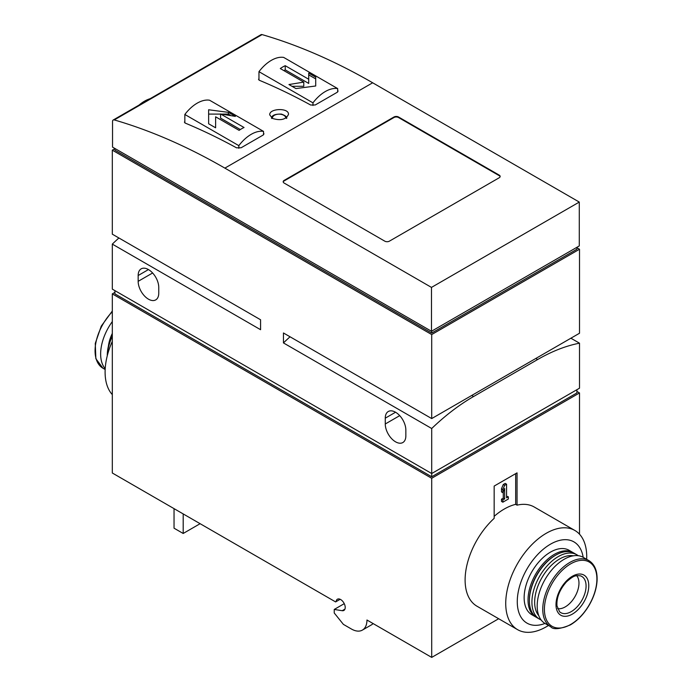 <?xml version="1.0" encoding="UTF-8"?>
<svg xmlns="http://www.w3.org/2000/svg" width="692" height="692" viewBox="0 0 692 692"><rect width="100%" height="100%" fill="white"/><g stroke="black" fill="none" stroke-linecap="round" stroke-linejoin="round"><path stroke-width="1.04" d="M340.161 599.298L335.611 601.919L112.312 472.999L112.312 293.875L114.915 292.37M184.392 122.051L185.292 123.115A647.124 373.619 60 0 1 236.543 147.828L241.119 147.768L263.081 135.087L263.989 133.781M114.275 119.932A647.124 373.619 60 0 1 224.874 168.121L431.479 287.405L431.479 331.26L112.536 147.119L112.536 121.498A3.235 1.868 60 0 1 113.211 120.01A3.235 1.868 60 0 1 114.275 119.932L262.078 34.6A647.124 373.619 60 0 1 372.668 82.789L579.282 202.073L431.479 287.405M258.514 79.251L259.422 80.315A647.124 373.619 60 0 1 310.673 105.028L315.249 104.968L337.212 92.287L338.12 90.981M272.466 118.419C280.701 120.91 286.047 119.56 288.486 114.379C289.048 107.589 269.171 108.263 269.716 114.846L272.466 118.419A6.669 3.849 0 0 1 278.841 114.163A6.669 3.849 0 0 1 285.77 118.124M238.835 145.649L184.842 114.474A32.36 18.684 120 0 1 209.546 100.21L263.54 131.385A32.36 18.684 120 0 0 238.835 145.649L238.835 148.304M215.619 116.81L239.112 130.364A32.36 18.684 -60 0 1 244.051 127.51L220.566 113.955L235.392 116.394L228.403 112.355L208.629 109.76L208.629 123.773L215.619 127.804L215.619 116.81M312.966 102.849L258.964 71.674A32.36 18.684 120 0 1 283.677 57.41L337.67 88.585A32.36 18.684 120 0 0 312.966 102.849L312.966 105.504M295.942 88.576L315.708 85.99L315.708 77.167L308.718 73.136L308.718 79.251L285.234 65.697A32.36 18.684 120 0 0 280.295 68.543L303.779 82.106L288.953 84.545L295.942 88.576M573.616 552.943A37.212 21.487 120 0 0 572.941 552.527L569.058 550.278A37.212 21.487 120 0 0 531.845 571.765A37.212 21.487 120 0 0 531.845 614.73L535.738 616.97A37.212 21.487 120 0 0 536.43 617.351M583.174 557.311A46.918 27.092 120 0 0 548.626 545.305A46.918 27.092 120 0 0 517.322 599.514A46.918 27.092 120 0 0 544.993 623.44M114.915 148.65L112.312 150.155L112.312 234.173L260.573 319.765L260.573 329.703L112.312 244.112A187.67 108.35 120 0 1 118.912 237.979M473.579 396.516A187.67 108.35 -60 0 0 431.704 428.512L431.704 473.527L579.507 388.195L579.507 343.18A187.67 108.35 -60 0 0 537.641 359.529L473.579 396.516L471.745 395.452M576.903 389.7L576.903 392.944L431.704 476.771L431.704 473.527L112.312 289.126L112.312 244.112M200.118 523.697L183.19 533.471L183.19 513.922M373.1 623.561A22.006 12.707 60 0 1 371.44 624.876L362.4 630.092A22.006 12.707 60 0 1 351.398 629.002L343.388 624.374L334.236 612.991L334.236 609.444L342.211 610.699A6.47 3.737 60 0 0 343.881 610.431A6.47 3.737 60 0 0 343.881 602.957A6.47 3.737 60 0 0 337.411 599.22A6.47 3.737 60 0 0 336.096 601.642M579.507 534.207L579.507 392.944L431.704 478.276L431.704 657.4L366.959 620.015A22.006 12.707 60 0 1 362.4 630.092M344.253 603.658L334.236 609.444M494.166 516.336A57.272 33.069 120 0 1 515.67 504.356L517.045 505.151A57.272 33.069 -60 0 1 534.241 507.011L574.862 530.461A57.272 33.069 120 0 0 517.59 563.53A57.272 33.069 120 0 0 517.59 629.659A57.272 33.069 120 0 0 546.222 626.822A57.272 33.069 120 0 0 548.479 625.447M517.59 629.659L476.97 606.209A57.272 33.069 -60 0 1 494.166 518.36L494.166 486.069L517.045 472.861L517.045 505.151M498.673 618.734L431.704 657.4M579.507 392.944L576.903 391.438M431.704 478.276L112.312 293.875M183.19 533.471L174.038 528.186L174.038 508.637M431.704 476.771L114.915 293.875L114.915 290.631M385.262 418.176A14.558 8.408 60 0 1 388.273 411.515A14.558 8.408 60 0 1 399.5 415.416A14.558 8.408 60 0 1 405.849 430.069L405.849 435.873A14.558 8.408 60 0 1 402.839 442.543A14.558 8.408 60 0 1 391.62 438.642A14.558 8.408 60 0 1 385.262 423.988L385.262 418.176L395.556 412.233M138.166 275.52A14.558 8.408 60 0 1 141.177 268.851A14.558 8.408 60 0 1 152.396 272.752A14.558 8.408 60 0 1 158.753 287.405L158.753 293.218A14.558 8.408 60 0 1 155.743 299.878A14.558 8.408 60 0 1 144.516 295.986A14.558 8.408 60 0 1 138.166 281.333L138.166 275.52L148.46 269.569M112.312 150.155L431.704 334.556L431.704 418.573L283.452 332.973L283.452 342.921L431.704 428.512M576.903 247.719L579.507 249.232L579.507 333.241L431.704 418.573M579.507 343.18L570.9 338.215M290.052 336.788A187.67 108.35 120 0 0 283.452 342.921M579.507 249.232L431.704 334.556M576.903 247.303L576.903 249.232L431.704 333.051L114.915 150.155L114.915 148.495M579.282 202.073L579.282 245.928L431.479 331.26M431.704 331.122L431.704 333.051M113.211 120.01L261.014 34.678A3.235 1.868 60 0 1 262.078 34.6M384.804 241.171L284.135 183.051A3.235 1.868 180 0 1 283.184 181.728A3.235 1.868 180 0 1 284.135 180.404L393.956 117A3.235 1.868 180 0 1 398.531 117L499.2 175.119A3.235 1.868 180 0 1 500.152 176.443A3.235 1.868 180 0 1 499.2 177.766L389.38 241.171A3.235 1.868 180 0 1 384.804 241.171M139.005 105.123A33.977 19.618 -60 0 1 144.567 101.153A33.977 19.618 -60 0 1 150.138 98.697M112.312 341.338A57.272 33.069 120 0 0 112.312 394.613M112.312 321.581A38.181 22.04 120 0 0 105.201 368.689M112.312 336.243A37.212 21.487 120 0 0 107.303 355.645M112.312 335.179A35.266 20.362 120 0 0 107.277 355.437L107.277 355.749M586.66 559.318A57.272 33.069 120 0 0 574.862 530.461M557.605 608.623A19.411 11.21 120 0 0 565.243 606.893A19.411 11.21 120 0 0 577.353 591.522A19.411 11.21 120 0 0 576.652 575.64M588.84 560.581L583.269 557.363A38.181 22.04 120 0 0 545.088 579.403A38.181 22.04 120 0 0 545.088 623.492L550.668 626.71C553.193 629.85 559.776 629.236 570.398 624.885C577.967 620.378 584.403 613.51 589.688 604.298C594.143 596.262 596.608 588.338 597.084 580.536C597.447 570.883 594.705 564.231 588.84 560.581A38.181 22.04 120 0 0 550.668 582.629A38.181 22.04 120 0 0 550.668 626.71M573.322 555.814A35.266 20.362 120 0 0 541.966 577.604A35.266 20.362 120 0 0 538.774 615.646M578.218 555.693A37.212 21.487 120 0 0 576.834 554.768A37.212 21.487 120 0 0 539.622 576.254A37.212 21.487 120 0 0 539.622 619.219A37.212 21.487 120 0 0 541.118 619.954M576.834 554.768L574.317 553.315A37.212 21.487 120 0 0 555.711 555.157A37.212 21.487 120 0 0 529.397 600.734A37.212 21.487 120 0 0 537.104 617.766L539.622 619.219M555.711 555.157L555.027 555.555A36.235 20.924 120 0 0 529.397 599.938L529.397 600.734M572.941 552.527A37.212 21.487 120 0 0 535.738 574.005A37.212 21.487 120 0 0 535.738 616.97M283.218 181.996A3.235 1.868 180 0 1 284.135 180.932L393.956 117.528A3.235 1.868 180 0 1 398.531 117.528L499.2 175.656A3.235 1.868 180 0 1 500.117 176.711M263.54 134.741L263.54 131.385M184.842 114.474L184.842 122.856M337.67 91.941L337.67 88.585M258.964 71.674L258.964 80.056M291.963 86.284L303.779 86.284L303.779 82.106M283.91 70.636L285.234 69.875L285.234 65.697M285.234 69.875L308.718 83.429L308.718 79.251M308.718 74.874L315.708 78.905L315.708 85.99M215.619 120.988L215.619 127.804M208.629 123.773L208.629 114.094L220.566 114.094M222.469 114.094L228.403 114.094L228.403 112.355M228.403 114.094L230.306 115.192M240.332 129.542L220.566 118.133L220.566 113.955M515.67 504.356L515.67 473.657M504.65 498.941L502.859 499.97L502.859 502.193L508.352 499.018L508.352 496.804L506.57 497.833L506.57 484.201L504.65 485.308L502.859 489.512L502.859 492.678L504.65 488.474L504.65 498.941L503.274 498.145L501.492 499.174L502.859 499.97M503.274 491.709L503.274 498.145M506.57 484.201L505.195 483.405L503.274 484.512L501.492 488.716L501.492 491.882L502.859 492.678M501.492 488.716L502.859 489.512M503.274 484.512L504.65 485.308M506.57 496.242L508.352 496.804M501.492 499.174L501.492 501.397L502.859 502.193M372.668 82.789L224.874 168.121M537.641 359.529L535.807 358.473M344.945 609.116L342.211 610.699M399.716 415.641L385.262 423.988M152.621 272.985L138.166 281.333M112.312 311.737A38.181 22.04 120 0 0 102.97 368.239L105.158 369.502M112.312 333.423A27.507 15.881 120 0 0 108.393 346.26M570.658 624.469A37.108 21.426 120 0 0 593.381 565.9A37.108 21.426 120 0 0 547.926 592.136A37.108 21.426 120 0 0 570.658 624.469M571.281 611.607A20.916 12.075 120 0 0 585.276 591.989A20.916 12.075 120 0 0 580.354 575.805L576.912 575.597C575.562 576.194 574.464 574.767 566.48 581.86C559.603 589.671 556.429 597.672 556.965 605.837L559.594 611.754A20.916 12.075 120 0 0 571.281 611.607M572.396 614.089A23.165 13.373 120 0 0 586.582 577.526A23.165 13.373 120 0 0 558.202 593.9A23.165 13.373 120 0 0 572.396 614.089M284.135 180.932L284.135 180.404M393.956 117.528L393.956 117M398.531 117.528L398.531 117M499.2 175.656L499.2 175.119M112.312 311.028L101.257 326.131L95.271 343.431L95.859 358.69L102.97 368.239M286.644 118.444C287.232 117.043 285.502 115.599 281.445 114.102C274.862 113.938 271.567 115.382 271.558 118.444"/></g></svg>
